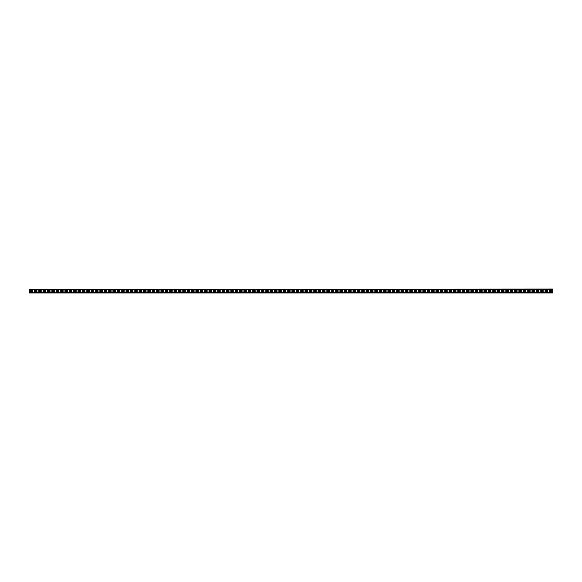 <?xml version="1.0" encoding="UTF-8"?>
<svg xmlns="http://www.w3.org/2000/svg" width="582" height="582" viewBox="0 0 582 582"><rect width="100%" height="100%" fill="white"/><g stroke="black" fill="none" stroke-linecap="round" stroke-linejoin="round"><path stroke-width="0.87" d="M29.1 289.385L552.9 289.036L552.9 292.964L29.1 292.964L29.1 289.385L552.9 289.385M552.027 291.393L552.027 290.607L549.408 290.607L549.408 291.393L552.027 291.393L552.027 290.607L549.408 290.607L549.408 291.393L552.027 291.393M547.662 291.393L547.662 290.607L545.043 290.607L545.043 291.393L547.662 291.393L547.662 290.607L545.043 290.607L545.043 291.393L547.662 291.393M543.297 291.393L543.297 290.607L540.678 290.607L540.678 291.393L543.297 291.393L543.297 290.607L540.678 290.607L540.678 291.393L543.297 291.393M538.932 291.393L538.932 290.607L536.313 290.607L536.313 291.393L538.932 291.393L538.932 290.607L536.313 290.607L536.313 291.393L538.932 291.393M534.567 291.393L534.567 290.607L531.948 290.607L531.948 291.393L534.567 291.393L534.567 290.607L531.948 290.607L531.948 291.393L534.567 291.393M530.202 291.393L530.202 290.607L527.583 290.607L527.583 291.393L530.202 291.393L530.202 290.607L527.583 290.607L527.583 291.393L530.202 291.393M525.837 291.393L525.837 290.607L523.218 290.607L523.218 291.393L525.837 291.393L525.837 290.607L523.218 290.607L523.218 291.393L525.837 291.393M521.472 291.393L521.472 290.607L518.853 290.607L518.853 291.393L521.472 291.393L521.472 290.607L518.853 290.607L518.853 291.393L521.472 291.393M517.107 291.393L517.107 290.607L514.488 290.607L514.488 291.393L517.107 291.393L517.107 290.607L514.488 290.607L514.488 291.393L517.107 291.393M512.742 291.393L512.742 290.607L510.123 290.607L510.123 291.393L512.742 291.393L512.742 290.607L510.123 290.607L510.123 291.393L512.742 291.393M508.377 291.393L508.377 290.607L505.758 290.607L505.758 291.393L508.377 291.393L508.377 290.607L505.758 290.607L505.758 291.393L508.377 291.393M504.012 291.393L504.012 290.607L501.393 290.607L501.393 291.393L504.012 291.393L504.012 290.607L501.393 290.607L501.393 291.393L504.012 291.393M499.647 291.393L499.647 290.607L497.028 290.607L497.028 291.393L499.647 291.393L499.647 290.607L497.028 290.607L497.028 291.393L499.647 291.393M495.282 291.393L495.282 290.607L492.663 290.607L492.663 291.393L495.282 291.393L495.282 290.607L492.663 290.607L492.663 291.393L495.282 291.393M490.917 291.393L490.917 290.607L488.298 290.607L488.298 291.393L490.917 291.393L490.917 290.607L488.298 290.607L488.298 291.393L490.917 291.393M486.552 291.393L486.552 290.607L483.933 290.607L483.933 291.393L486.552 291.393L486.552 290.607L483.933 290.607L483.933 291.393L486.552 291.393M482.187 291.393L482.187 290.607L479.568 290.607L479.568 291.393L482.187 291.393L482.187 290.607L479.568 290.607L479.568 291.393L482.187 291.393M477.822 291.393L477.822 290.607L475.203 290.607L475.203 291.393L477.822 291.393L477.822 290.607L475.203 290.607L475.203 291.393L477.822 291.393M473.457 291.393L473.457 290.607L470.838 290.607L470.838 291.393L473.457 291.393L473.457 290.607L470.838 290.607L470.838 291.393L473.457 291.393M469.092 291.393L469.092 290.607L466.473 290.607L466.473 291.393L469.092 291.393L469.092 290.607L466.473 290.607L466.473 291.393L469.092 291.393M464.727 291.393L464.727 290.607L462.108 290.607L462.108 291.393L464.727 291.393L464.727 290.607L462.108 290.607L462.108 291.393L464.727 291.393M460.362 291.393L460.362 290.607L457.743 290.607L457.743 291.393L460.362 291.393L460.362 290.607L457.743 290.607L457.743 291.393L460.362 291.393M455.997 291.393L455.997 290.607L453.378 290.607L453.378 291.393L455.997 291.393L455.997 290.607L453.378 290.607L453.378 291.393L455.997 291.393M451.632 291.393L451.632 290.607L449.013 290.607L449.013 291.393L451.632 291.393L451.632 290.607L449.013 290.607L449.013 291.393L451.632 291.393M447.267 291.393L447.267 290.607L444.648 290.607L444.648 291.393L447.267 291.393L447.267 290.607L444.648 290.607L444.648 291.393L447.267 291.393M442.902 291.393L442.902 290.607L440.283 290.607L440.283 291.393L442.902 291.393L442.902 290.607L440.283 290.607L440.283 291.393L442.902 291.393M438.537 291.393L438.537 290.607L435.918 290.607L435.918 291.393L438.537 291.393L438.537 290.607L435.918 290.607L435.918 291.393L438.537 291.393M434.172 291.393L434.172 290.607L431.553 290.607L431.553 291.393L434.172 291.393L434.172 290.607L431.553 290.607L431.553 291.393L434.172 291.393M429.807 291.393L429.807 290.607L427.188 290.607L427.188 291.393L429.807 291.393L429.807 290.607L427.188 290.607L427.188 291.393L429.807 291.393M425.442 291.393L425.442 290.607L422.823 290.607L422.823 291.393L425.442 291.393L425.442 290.607L422.823 290.607L422.823 291.393L425.442 291.393M421.077 291.393L421.077 290.607L418.458 290.607L418.458 291.393L421.077 291.393L421.077 290.607L418.458 290.607L418.458 291.393L421.077 291.393M416.712 291.393L416.712 290.607L414.093 290.607L414.093 291.393L416.712 291.393L416.712 290.607L414.093 290.607L414.093 291.393L416.712 291.393M412.347 291.393L412.347 290.607L409.728 290.607L409.728 291.393L412.347 291.393L412.347 290.607L409.728 290.607L409.728 291.393L412.347 291.393M407.982 291.393L407.982 290.607L405.363 290.607L405.363 291.393L407.982 291.393L407.982 290.607L405.363 290.607L405.363 291.393L407.982 291.393M403.617 291.393L403.617 290.607L400.998 290.607L400.998 291.393L403.617 291.393L403.617 290.607L400.998 290.607L400.998 291.393L403.617 291.393M399.252 291.393L399.252 290.607L396.633 290.607L396.633 291.393L399.252 291.393L399.252 290.607L396.633 290.607L396.633 291.393L399.252 291.393M394.887 291.393L394.887 290.607L392.268 290.607L392.268 291.393L394.887 291.393L394.887 290.607L392.268 290.607L392.268 291.393L394.887 291.393M390.522 291.393L390.522 290.607L387.903 290.607L387.903 291.393L390.522 291.393L390.522 290.607L387.903 290.607L387.903 291.393L390.522 291.393M386.157 291.393L386.157 290.607L383.538 290.607L383.538 291.393L386.157 291.393L386.157 290.607L383.538 290.607L383.538 291.393L386.157 291.393M381.792 291.393L381.792 290.607L379.173 290.607L379.173 291.393L381.792 291.393L381.792 290.607L379.173 290.607L379.173 291.393L381.792 291.393M377.427 291.393L377.427 290.607L374.808 290.607L374.808 291.393L377.427 291.393L377.427 290.607L374.808 290.607L374.808 291.393L377.427 291.393M373.062 291.393L373.062 290.607L370.443 290.607L370.443 291.393L373.062 291.393L373.062 290.607L370.443 290.607L370.443 291.393L373.062 291.393M368.697 291.393L368.697 290.607L366.078 290.607L366.078 291.393L368.697 291.393L368.697 290.607L366.078 290.607L366.078 291.393L368.697 291.393M364.332 291.393L364.332 290.607L361.713 290.607L361.713 291.393L364.332 291.393L364.332 290.607L361.713 290.607L361.713 291.393L364.332 291.393M359.967 291.393L359.967 290.607L357.348 290.607L357.348 291.393L359.967 291.393L359.967 290.607L357.348 290.607L357.348 291.393L359.967 291.393M355.602 291.393L355.602 290.607L352.983 290.607L352.983 291.393L355.602 291.393L355.602 290.607L352.983 290.607L352.983 291.393L355.602 291.393M351.237 291.393L351.237 290.607L348.618 290.607L348.618 291.393L351.237 291.393L351.237 290.607L348.618 290.607L348.618 291.393L351.237 291.393M346.872 291.393L346.872 290.607L344.253 290.607L344.253 291.393L346.872 291.393L346.872 290.607L344.253 290.607L344.253 291.393L346.872 291.393M342.507 291.393L342.507 290.607L339.888 290.607L339.888 291.393L342.507 291.393L342.507 290.607L339.888 290.607L339.888 291.393L342.507 291.393M338.142 291.393L338.142 290.607L335.523 290.607L335.523 291.393L338.142 291.393L338.142 290.607L335.523 290.607L335.523 291.393L338.142 291.393M333.777 291.393L333.777 290.607L331.158 290.607L331.158 291.393L333.777 291.393L333.777 290.607L331.158 290.607L331.158 291.393L333.777 291.393M329.412 291.393L329.412 290.607L326.793 290.607L326.793 291.393L329.412 291.393L329.412 290.607L326.793 290.607L326.793 291.393L329.412 291.393M325.047 291.393L325.047 290.607L322.428 290.607L322.428 291.393L325.047 291.393L325.047 290.607L322.428 290.607L322.428 291.393L325.047 291.393M320.682 291.393L320.682 290.607L318.063 290.607L318.063 291.393L320.682 291.393L320.682 290.607L318.063 290.607L318.063 291.393L320.682 291.393M316.317 291.393L316.317 290.607L313.698 290.607L313.698 291.393L316.317 291.393L316.317 290.607L313.698 290.607L313.698 291.393L316.317 291.393M311.952 291.393L311.952 290.607L309.333 290.607L309.333 291.393L311.952 291.393L311.952 290.607L309.333 290.607L309.333 291.393L311.952 291.393M307.587 291.393L307.587 290.607L304.968 290.607L304.968 291.393L307.587 291.393L307.587 290.607L304.968 290.607L304.968 291.393L307.587 291.393M303.222 291.393L303.222 290.607L300.603 290.607L300.603 291.393L303.222 291.393L303.222 290.607L300.603 290.607L300.603 291.393L303.222 291.393M298.857 291.393L298.857 290.607L296.238 290.607L296.238 291.393L298.857 291.393L298.857 290.607L296.238 290.607L296.238 291.393L298.857 291.393M294.492 291.393L294.492 290.607L291.873 290.607L291.873 291.393L294.492 291.393L294.492 290.607L291.873 290.607L291.873 291.393L294.492 291.393M290.127 291.393L290.127 290.607L287.508 290.607L287.508 291.393L290.127 291.393L290.127 290.607L287.508 290.607L287.508 291.393L290.127 291.393M285.762 291.393L285.762 290.607L283.143 290.607L283.143 291.393L285.762 291.393L285.762 290.607L283.143 290.607L283.143 291.393L285.762 291.393M281.397 291.393L281.397 290.607L278.778 290.607L278.778 291.393L281.397 291.393L281.397 290.607L278.778 290.607L278.778 291.393L281.397 291.393M277.032 291.393L277.032 290.607L274.413 290.607L274.413 291.393L277.032 291.393L277.032 290.607L274.413 290.607L274.413 291.393L277.032 291.393M272.667 291.393L272.667 290.607L270.048 290.607L270.048 291.393L272.667 291.393L272.667 290.607L270.048 290.607L270.048 291.393L272.667 291.393M268.302 291.393L268.302 290.607L265.683 290.607L265.683 291.393L268.302 291.393L268.302 290.607L265.683 290.607L265.683 291.393L268.302 291.393M263.937 291.393L263.937 290.607L261.318 290.607L261.318 291.393L263.937 291.393L263.937 290.607L261.318 290.607L261.318 291.393L263.937 291.393M259.572 291.393L259.572 290.607L256.953 290.607L256.953 291.393L259.572 291.393L259.572 290.607L256.953 290.607L256.953 291.393L259.572 291.393M255.207 291.393L255.207 290.607L252.588 290.607L252.588 291.393L255.207 291.393L255.207 290.607L252.588 290.607L252.588 291.393L255.207 291.393M250.842 291.393L250.842 290.607L248.223 290.607L248.223 291.393L250.842 291.393L250.842 290.607L248.223 290.607L248.223 291.393L250.842 291.393M246.477 291.393L246.477 290.607L243.858 290.607L243.858 291.393L246.477 291.393L246.477 290.607L243.858 290.607L243.858 291.393L246.477 291.393M242.112 291.393L242.112 290.607L239.493 290.607L239.493 291.393L242.112 291.393L242.112 290.607L239.493 290.607L239.493 291.393L242.112 291.393M237.747 291.393L237.747 290.607L235.128 290.607L235.128 291.393L237.747 291.393L237.747 290.607L235.128 290.607L235.128 291.393L237.747 291.393M233.382 291.393L233.382 290.607L230.763 290.607L230.763 291.393L233.382 291.393L233.382 290.607L230.763 290.607L230.763 291.393L233.382 291.393M229.017 291.393L229.017 290.607L226.398 290.607L226.398 291.393L229.017 291.393L229.017 290.607L226.398 290.607L226.398 291.393L229.017 291.393M224.652 291.393L224.652 290.607L222.033 290.607L222.033 291.393L224.652 291.393L224.652 290.607L222.033 290.607L222.033 291.393L224.652 291.393M220.287 291.393L220.287 290.607L217.668 290.607L217.668 291.393L220.287 291.393L220.287 290.607L217.668 290.607L217.668 291.393L220.287 291.393M215.922 291.393L215.922 290.607L213.303 290.607L213.303 291.393L215.922 291.393L215.922 290.607L213.303 290.607L213.303 291.393L215.922 291.393M211.557 291.393L211.557 290.607L208.938 290.607L208.938 291.393L211.557 291.393L211.557 290.607L208.938 290.607L208.938 291.393L211.557 291.393M207.192 291.393L207.192 290.607L204.573 290.607L204.573 291.393L207.192 291.393L207.192 290.607L204.573 290.607L204.573 291.393L207.192 291.393M202.827 291.393L202.827 290.607L200.208 290.607L200.208 291.393L202.827 291.393L202.827 290.607L200.208 290.607L200.208 291.393L202.827 291.393M198.462 291.393L198.462 290.607L195.843 290.607L195.843 291.393L198.462 291.393L198.462 290.607L195.843 290.607L195.843 291.393L198.462 291.393M194.097 291.393L194.097 290.607L191.478 290.607L191.478 291.393L194.097 291.393L194.097 290.607L191.478 290.607L191.478 291.393L194.097 291.393M189.732 291.393L189.732 290.607L187.113 290.607L187.113 291.393L189.732 291.393L189.732 290.607L187.113 290.607L187.113 291.393L189.732 291.393M185.367 291.393L185.367 290.607L182.748 290.607L182.748 291.393L185.367 291.393L185.367 290.607L182.748 290.607L182.748 291.393L185.367 291.393M181.002 291.393L181.002 290.607L178.383 290.607L178.383 291.393L181.002 291.393L181.002 290.607L178.383 290.607L178.383 291.393L181.002 291.393M176.637 291.393L176.637 290.607L174.018 290.607L174.018 291.393L176.637 291.393L176.637 290.607L174.018 290.607L174.018 291.393L176.637 291.393M172.272 291.393L172.272 290.607L169.653 290.607L169.653 291.393L172.272 291.393L172.272 290.607L169.653 290.607L169.653 291.393L172.272 291.393M167.907 291.393L167.907 290.607L165.288 290.607L165.288 291.393L167.907 291.393L167.907 290.607L165.288 290.607L165.288 291.393L167.907 291.393M163.542 291.393L163.542 290.607L160.923 290.607L160.923 291.393L163.542 291.393L163.542 290.607L160.923 290.607L160.923 291.393L163.542 291.393M159.177 291.393L159.177 290.607L156.558 290.607L156.558 291.393L159.177 291.393L159.177 290.607L156.558 290.607L156.558 291.393L159.177 291.393M154.812 291.393L154.812 290.607L152.193 290.607L152.193 291.393L154.812 291.393L154.812 290.607L152.193 290.607L152.193 291.393L154.812 291.393M150.447 291.393L150.447 290.607L147.828 290.607L147.828 291.393L150.447 291.393L150.447 290.607L147.828 290.607L147.828 291.393L150.447 291.393M146.082 291.393L146.082 290.607L143.463 290.607L143.463 291.393L146.082 291.393L146.082 290.607L143.463 290.607L143.463 291.393L146.082 291.393M141.717 291.393L141.717 290.607L139.098 290.607L139.098 291.393L141.717 291.393L141.717 290.607L139.098 290.607L139.098 291.393L141.717 291.393M137.352 291.393L137.352 290.607L134.733 290.607L134.733 291.393L137.352 291.393L137.352 290.607L134.733 290.607L134.733 291.393L137.352 291.393M132.987 291.393L132.987 290.607L130.368 290.607L130.368 291.393L132.987 291.393L132.987 290.607L130.368 290.607L130.368 291.393L132.987 291.393M128.622 291.393L128.622 290.607L126.003 290.607L126.003 291.393L128.622 291.393L128.622 290.607L126.003 290.607L126.003 291.393L128.622 291.393M124.257 291.393L124.257 290.607L121.638 290.607L121.638 291.393L124.257 291.393L124.257 290.607L121.638 290.607L121.638 291.393L124.257 291.393M119.892 291.393L119.892 290.607L117.273 290.607L117.273 291.393L119.892 291.393L119.892 290.607L117.273 290.607L117.273 291.393L119.892 291.393M115.527 291.393L115.527 290.607L112.908 290.607L112.908 291.393L115.527 291.393L115.527 290.607L112.908 290.607L112.908 291.393L115.527 291.393M111.162 291.393L111.162 290.607L108.543 290.607L108.543 291.393L111.162 291.393L111.162 290.607L108.543 290.607L108.543 291.393L111.162 291.393M106.797 291.393L106.797 290.607L104.178 290.607L104.178 291.393L106.797 291.393L106.797 290.607L104.178 290.607L104.178 291.393L106.797 291.393M102.432 291.393L102.432 290.607L99.813 290.607L99.813 291.393L102.432 291.393L102.432 290.607L99.813 290.607L99.813 291.393L102.432 291.393M98.067 291.393L98.067 290.607L95.448 290.607L95.448 291.393L98.067 291.393L98.067 290.607L95.448 290.607L95.448 291.393L98.067 291.393M93.702 291.393L93.702 290.607L91.083 290.607L91.083 291.393L93.702 291.393L93.702 290.607L91.083 290.607L91.083 291.393L93.702 291.393M89.337 291.393L89.337 290.607L86.718 290.607L86.718 291.393L89.337 291.393L89.337 290.607L86.718 290.607L86.718 291.393L89.337 291.393M84.972 291.393L84.972 290.607L82.353 290.607L82.353 291.393L84.972 291.393L84.972 290.607L82.353 290.607L82.353 291.393L84.972 291.393M80.607 291.393L80.607 290.607L77.988 290.607L77.988 291.393L80.607 291.393L80.607 290.607L77.988 290.607L77.988 291.393L80.607 291.393M76.242 291.393L76.242 290.607L73.623 290.607L73.623 291.393L76.242 291.393L76.242 290.607L73.623 290.607L73.623 291.393L76.242 291.393M71.877 291.393L71.877 290.607L69.258 290.607L69.258 291.393L71.877 291.393L71.877 290.607L69.258 290.607L69.258 291.393L71.877 291.393M67.512 291.393L67.512 290.607L64.893 290.607L64.893 291.393L67.512 291.393L67.512 290.607L64.893 290.607L64.893 291.393L67.512 291.393M63.147 291.393L63.147 290.607L60.528 290.607L60.528 291.393L63.147 291.393L63.147 290.607L60.528 290.607L60.528 291.393L63.147 291.393M58.782 291.393L58.782 290.607L56.163 290.607L56.163 291.393L58.782 291.393L58.782 290.607L56.163 290.607L56.163 291.393L58.782 291.393M54.417 291.393L54.417 290.607L51.798 290.607L51.798 291.393L54.417 291.393L54.417 290.607L51.798 290.607L51.798 291.393L54.417 291.393M50.052 291.393L50.052 290.607L47.433 290.607L47.433 291.393L50.052 291.393L50.052 290.607L47.433 290.607L47.433 291.393L50.052 291.393M45.687 291.393L45.687 290.607L43.068 290.607L43.068 291.393L45.687 291.393L45.687 290.607L43.068 290.607L43.068 291.393L45.687 291.393M41.322 291.393L41.322 290.607L38.703 290.607L38.703 291.393L41.322 291.393L41.322 290.607L38.703 290.607L38.703 291.393L41.322 291.393M36.957 291.393L36.957 290.607L34.338 290.607L34.338 291.393L36.957 291.393L36.957 290.607L34.338 290.607L34.338 291.393L36.957 291.393M32.592 291.393L32.592 290.607L29.973 290.607L29.973 291.393L32.592 291.393L32.592 290.607L29.973 290.607L29.973 291.393L32.592 291.393M29.1 292.615L552.9 292.615"/></g></svg>
